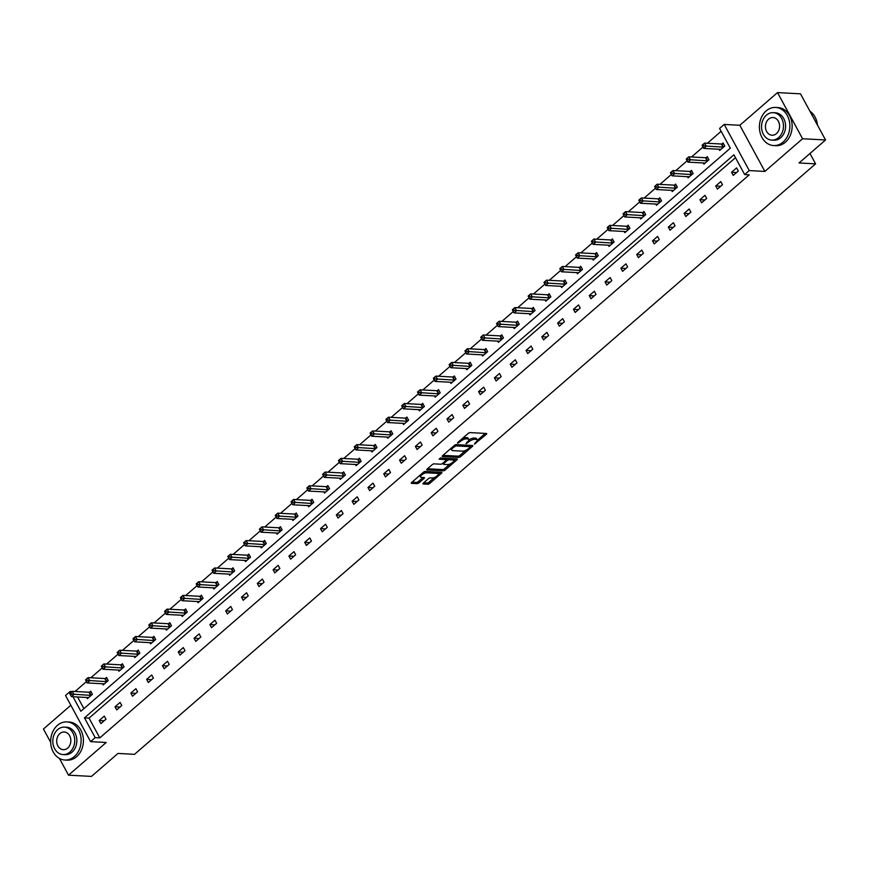 <?xml version="1.0" encoding="UTF-8"?>
<svg xmlns="http://www.w3.org/2000/svg" width="869" height="869" viewBox="0 0 869 869"><rect width="100%" height="100%" fill="white"/><g stroke="black" fill="none" stroke-linecap="round" stroke-linejoin="round"><path stroke-width="1.3" d="M474.387 444.124L486.282 434.391A1.499 0.554 151.5 0 0 486.694 433.62A1.499 0.554 151.5 0 0 486.379 433.479L470.14 432.599A1.499 0.554 151.5 0 0 468.239 433.414L457.67 442.571L457.605 443.212L460.309 441.463A4.79 1.76 151.5 0 1 466.371 438.856L467.728 438.932A4.79 1.76 151.5 0 1 468.76 439.399A4.79 1.76 151.5 0 1 467.435 441.843L466.001 443.668L468.695 441.908A4.79 1.76 151.5 0 1 474.767 439.312L476.114 439.377A4.79 1.76 151.5 0 1 477.146 439.855A4.79 1.76 151.5 0 1 475.821 442.299L474.387 444.124M777.516 92.592L800.49 93.83L825.55 139.985L802.576 138.736L777.516 92.592L739.823 125.277L724.203 124.43L749.263 170.574L744.646 174.571L733.914 154.801L84.456 717.87L95.188 737.64L90.582 741.637L65.523 695.493L70.139 691.496L70.758 692.636M70.834 705.28L43.45 729.015L50.674 742.311M59.407 758.42L68.51 775.17L106.203 742.484L90.582 741.637M825.55 139.985L799.045 162.959L815.589 163.85L134.521 754.325L117.978 753.434L91.484 776.408L68.51 775.17M423.377 483.066A1.499 0.554 151.5 0 0 422.964 483.837A1.499 0.554 151.5 0 0 423.279 483.979L427.841 484.229A1.499 0.554 151.5 0 0 429.731 483.414L441.474 473.236A1.499 0.554 151.5 0 0 441.887 472.475A1.499 0.554 151.5 0 0 441.561 472.323L425.332 471.443A1.499 0.554 151.5 0 0 423.431 472.258L411.7 482.436A1.499 0.554 151.5 0 0 411.276 483.197A1.499 0.554 151.5 0 0 411.602 483.349L417.109 483.642A1.499 0.554 151.5 0 0 418.999 482.838L424.029 478.482A1.499 0.554 151.5 0 0 424.441 477.711A1.499 0.554 151.5 0 0 424.115 477.57L421.389 477.418A4.008 1.477 151.5 0 1 420.531 477.027A4.008 1.477 151.5 0 1 422.432 474.376A4.008 1.477 151.5 0 1 426.712 472.801L437.4 473.388A4.008 1.477 151.5 0 1 438.258 473.779A4.008 1.477 151.5 0 1 436.357 476.429A4.008 1.477 151.5 0 1 432.078 477.993L430.296 477.896A1.499 0.554 151.5 0 0 428.395 478.71L423.377 483.066M739.823 125.277L764.883 171.421L802.576 138.736M764.883 171.421L749.263 170.574M735.478 157.68L89.051 718.12L99.783 737.89L749.241 174.821L744.646 174.571M99.783 737.89L95.188 737.64M458.778 457.409A1.499 0.554 151.5 0 0 460.668 456.594L472.41 446.416A1.499 0.554 151.5 0 0 472.823 445.656A1.499 0.554 151.5 0 0 472.497 445.504L456.268 444.624A1.499 0.554 151.5 0 0 454.368 445.439L442.625 455.617A1.499 0.554 151.5 0 0 442.212 456.377A1.499 0.554 151.5 0 0 442.538 456.529L458.778 457.409L458.093 456.16A1.499 0.554 151.5 0 0 459.994 455.345L465.762 450.338M456.942 459.831L445.2 469.999A1.499 0.554 151.5 0 1 443.309 470.813L427.07 469.944A1.499 0.554 151.5 0 1 426.744 469.792A1.499 0.554 151.5 0 1 427.168 469.032L432.186 464.676A1.499 0.554 151.5 0 1 434.087 463.861L440.67 464.22A1.499 0.554 151.5 0 0 442.56 463.405L445.895 460.516A1.499 0.554 151.5 0 0 446.308 459.744A1.499 0.554 151.5 0 0 445.993 459.603L439.138 459.234L440.529 458.028L457.029 458.919A1.499 0.554 151.5 0 1 457.355 459.06A1.499 0.554 151.5 0 1 456.942 459.831L456.431 458.886M815.589 163.85L809.962 153.487M102.52 683.773L103.172 684.968L108.234 680.579L106.539 677.462L105.41 678.439M134.13 656.356L134.782 657.561L139.855 653.162L138.16 650.045L137.03 651.033M165.751 628.95L166.403 630.144L171.475 625.756L169.781 622.639L168.64 623.616M197.372 601.533L198.023 602.738L203.085 598.339L201.391 595.222L200.261 596.21M228.982 574.127L229.633 575.321L234.706 570.933L233.011 567.815L231.882 568.793M260.602 546.71L261.254 547.915L266.316 543.527L264.621 540.409L263.492 541.387M292.212 519.304L292.864 520.509L297.937 516.11L296.242 512.992L295.112 513.981M323.833 491.887L324.485 493.092L329.557 488.704L327.863 485.586L326.722 486.564M355.454 464.481L356.105 465.686L361.167 461.287L359.473 458.169L358.343 459.158M387.063 437.074L387.715 438.269L392.788 433.881L391.093 430.763L389.964 431.741M418.684 409.657L419.336 410.863L424.398 406.464L422.714 403.346L421.574 404.335M450.294 382.251L450.957 383.446L456.019 379.058L454.324 375.94L453.194 376.918M481.915 354.834L482.567 356.04L487.639 351.641L485.945 348.523L484.804 349.512M513.536 327.428L514.187 328.623L519.249 324.235L517.555 321.117L516.425 322.095M545.145 300.011L545.797 301.217L550.87 296.818L549.175 293.7L548.046 294.689M576.766 272.605L577.418 273.8L582.48 269.412L580.796 266.294L579.656 267.272M608.387 245.188L609.039 246.394L614.101 242.006L612.406 238.888L611.276 239.866M639.997 217.782L640.649 218.988L645.721 214.589L644.027 211.471L642.886 212.46M671.618 190.365L672.269 191.571L677.331 187.183L675.637 184.065L674.507 185.043M703.227 162.959L703.879 164.165L708.952 159.766L707.257 156.648L706.128 157.637M721.151 131.306L707.355 143.266M702.978 147.057L691.55 156.963M687.173 160.765L675.745 170.672M671.368 174.473L659.94 184.38M655.552 188.182L644.125 198.089M639.747 201.88L628.32 211.786M623.942 215.588L612.515 225.495M608.126 229.297L596.699 239.203M592.321 242.994L580.894 252.901M576.516 256.703L565.089 266.609M560.701 270.411L549.273 280.318M544.896 284.12L533.468 294.026M529.091 297.817L517.663 307.724M513.286 311.526L501.847 321.432M497.47 325.234L486.043 335.141M481.665 338.943L470.238 348.849M465.86 352.64L454.433 362.547M450.044 366.349L438.617 376.255M434.239 380.057L422.812 389.964M418.434 393.755L407.007 403.661M402.619 407.463L391.191 417.37M386.814 421.172L375.386 431.078M371.009 434.88L359.581 444.787M355.193 448.578L343.766 458.484M339.388 462.286L327.961 472.193M323.583 475.995L312.156 485.901M307.778 489.703L296.351 499.61M291.962 503.401L280.535 513.307M276.157 517.109L264.73 527.016M260.352 530.818L248.925 540.724M244.537 544.515L233.109 554.422M228.732 558.224L217.304 568.13M212.927 571.932L201.499 581.839M197.111 585.641L185.684 595.547M181.306 599.338L169.879 609.245M165.501 613.047L154.074 622.954M149.685 626.755L138.258 636.662M133.88 640.464L122.453 650.37M118.075 654.161L106.648 664.068M102.27 667.87L90.843 677.777M86.455 681.578L75.027 691.485M77.569 696.981L83.902 708.637M719.043 149.251L719.695 150.456L724.757 146.057L723.062 142.94L721.933 143.928M687.422 176.668L688.074 177.863L693.147 173.474L691.452 170.357L690.312 171.334M655.802 204.074L656.464 205.28L661.526 200.88L659.832 197.763L658.702 198.751M624.192 231.491L624.844 232.686L629.906 228.297L628.211 225.18L627.081 226.157M592.571 258.897L593.223 260.103L598.296 255.703L596.601 252.586L595.471 253.574M560.961 286.314L561.613 287.509L566.675 283.12L564.98 280.003L563.851 280.98M529.34 313.72L529.992 314.926L535.065 310.526L533.37 307.409L532.23 308.397M497.72 341.126L498.371 342.332L503.444 337.943L501.75 334.826L500.62 335.803M466.11 368.543L466.762 369.749L471.824 365.349L470.129 362.232L468.999 363.22M434.489 395.949L435.141 397.155L440.214 392.766L438.519 389.649L437.379 390.626M402.879 423.366L403.531 424.561L408.593 420.172L406.898 417.055L405.769 418.032M371.259 450.772L371.91 451.978L376.972 447.578L375.289 444.461L374.148 445.449M339.638 478.189L340.29 479.384L345.362 474.995L343.668 471.878L342.538 472.855M308.028 505.595L308.68 506.801L313.742 502.401L312.047 499.284L310.917 500.272M276.407 533.012L277.059 534.207L282.132 529.818L280.437 526.701L279.297 527.679M244.786 560.418L245.449 561.624L250.511 557.225L248.816 554.107L247.687 555.095M213.177 587.835L213.828 589.03L218.89 584.641L217.207 581.524L216.066 582.502M181.556 615.241L182.208 616.447L187.28 612.048L185.586 608.93L184.456 609.919M149.946 642.647L150.598 643.853L155.66 639.465L153.965 636.347L152.835 637.325M118.325 670.064L118.977 671.27L124.05 666.871L122.355 663.753L121.215 664.742M86.704 697.47L87.367 698.676L92.429 694.288L90.734 691.17L89.605 692.148M72.974 696.732L80.871 711.266L730.329 148.197L719.586 128.427L724.203 124.43M71.964 691.594L70.139 691.496M89.051 718.12L84.456 717.87M99.218 720.499L104.28 716.11L105.975 719.228L100.902 723.616L99.218 720.499L104.193 720.77M115.023 706.801L120.085 702.402L121.779 705.519L116.718 709.919L115.023 706.801L119.998 707.062M130.828 693.093L135.901 688.693L137.584 691.822L132.522 696.21L130.828 693.093L135.803 693.364M146.633 679.384L151.706 674.996L153.4 678.113L148.327 682.502L146.633 679.384L151.619 679.656M162.449 665.676L167.511 661.287L169.205 664.405L164.143 668.793L162.449 665.676L167.424 665.947M178.254 651.978L183.316 647.579L185.01 650.696L179.948 655.096L178.254 651.978L183.229 652.239M194.059 638.27L199.131 633.881L200.826 636.999L195.753 641.387L194.059 638.27L199.044 638.541M209.874 624.561L214.936 620.173L216.631 623.29L211.569 627.679L209.874 624.561L214.849 624.833M225.679 610.864L230.741 606.464L232.436 609.582L227.374 613.981L225.679 610.864L230.654 611.124M241.484 597.155L246.557 592.756L248.252 595.873L243.179 600.273L241.484 597.155L246.47 597.427M257.3 583.447L262.362 579.058L264.057 582.176L258.984 586.564L257.3 583.447L262.275 583.718M273.105 569.738L278.167 565.35L279.861 568.467L274.8 572.856L273.105 569.738L278.08 570.01M288.91 556.041L293.983 551.641L295.666 554.759L290.604 559.158L288.91 556.041L293.896 556.301M304.715 542.332L309.788 537.933L311.482 541.061L306.409 545.45L304.715 542.332L309.701 542.604M320.531 528.624L325.593 524.235L327.287 527.353L322.225 531.741L320.531 528.624L325.506 528.895M336.336 514.915L341.408 510.527L343.092 513.644L338.03 518.033L336.336 514.915L341.311 515.187M352.141 501.217L357.213 496.818L358.908 499.936L353.835 504.335L352.141 501.217L357.126 501.478M367.956 487.509L373.018 483.121L374.713 486.238L369.651 490.627L367.956 487.509L372.931 487.781M383.761 473.801L388.823 469.412L390.518 472.53L385.456 476.918L383.761 473.801L388.736 474.072M399.566 460.103L404.639 455.704L406.334 458.821L401.261 463.22L399.566 460.103L404.552 460.364M415.382 446.394L420.444 441.995L422.138 445.113L417.066 449.512L415.382 446.394L420.357 446.666M431.187 432.686L436.249 428.298L437.943 431.415L432.881 435.803L431.187 432.686L436.162 432.958M446.992 418.977L452.065 414.589L453.759 417.707L448.686 422.095L446.992 418.977L451.978 419.249M462.808 405.28L467.87 400.881L469.564 403.998L464.491 408.397L462.808 405.28L467.783 405.541M478.613 391.571L483.675 387.172L485.369 390.3L480.307 394.689L478.613 391.571L483.588 391.843M494.418 377.863L499.49 373.474L501.174 376.592L496.112 380.98L494.418 377.863L499.403 378.134M510.222 364.154L515.295 359.766L516.99 362.884L511.917 367.272L510.222 364.154L515.208 364.426M526.038 350.457L531.1 346.058L532.795 349.175L527.733 353.574L526.038 350.457L531.013 350.718M541.843 336.748L546.905 332.36L548.6 335.477L543.538 339.866L541.843 336.748L546.818 337.02M557.648 323.04L562.721 318.651L564.415 321.769L559.343 326.157L557.648 323.04L562.634 323.311M573.464 309.342L578.526 304.943L580.22 308.06L575.159 312.46L573.464 309.342L578.439 309.603M589.269 295.634L594.331 291.234L596.025 294.352L590.963 298.751L589.269 295.634L594.244 295.905M605.074 281.925L610.147 277.537L611.841 280.654L606.768 285.043L605.074 281.925L610.06 282.197M620.89 268.217L625.952 263.828L627.646 266.946L622.573 271.334L620.89 268.217L625.865 268.488M636.695 254.519L641.756 250.12L643.451 253.237L638.389 257.637L636.695 254.519L641.67 254.78M652.5 240.811L657.572 236.411L659.256 239.54L654.194 243.928L652.5 240.811L657.485 241.082M668.304 227.102L673.377 222.714L675.072 225.831L669.999 230.22L668.304 227.102L673.29 227.374M684.12 213.394L689.182 209.005L690.877 212.123L685.815 216.511L684.12 213.394L689.095 213.665M699.925 199.696L704.998 195.297L706.682 198.414L701.62 202.814L699.925 199.696L704.9 199.957M715.73 185.988L720.803 181.599L722.497 184.717L717.425 189.105L715.73 185.988L720.716 186.259M731.546 172.279L736.608 167.891L738.302 171.008L733.24 175.397L731.546 172.279L736.521 172.551M477.146 439.855L476.473 438.606A4.79 1.76 151.5 0 0 475.441 438.139L476.114 439.377M468.793 440.051A4.79 1.76 151.5 0 1 474.083 438.063L475.441 438.139M468.76 439.399L468.076 438.15A4.79 1.76 151.5 0 0 467.055 437.683L467.728 438.932M462.471 438.421A4.79 1.76 151.5 0 1 465.697 437.607L467.055 437.683M477.2 440.42L485.282 433.414M442.951 455.345L458.093 456.16M470.194 446.503L471.411 445.449M470.053 447.296L470.118 446.655L455.867 445.895L453.097 447.709A4.79 1.76 151.5 0 0 451.771 450.153A4.79 1.76 151.5 0 0 452.792 450.62L462.536 451.152A4.79 1.76 151.5 0 0 468.608 448.545L470.053 447.296M469.629 445.764L470.118 446.655M455.834 444.678L469.434 445.417M451.033 448.339A4.79 1.76 151.5 0 0 451.087 448.904L451.771 450.153M455.943 458.854L453.748 460.766M450.033 463.981L444.526 468.76L445.2 469.999M427.483 468.749L442.625 469.575A1.499 0.554 151.5 0 0 444.526 468.76M445.58 458.854A1.499 0.554 151.5 0 0 445.634 458.506A1.499 0.554 151.5 0 0 445.308 458.354L440.159 458.072M447.502 464.589A4.008 1.477 151.5 0 0 451.782 463.014A4.008 1.477 151.5 0 0 453.683 460.364A4.008 1.477 151.5 0 0 452.825 459.973L449.056 459.766A1.499 0.554 151.5 0 0 447.155 460.581L443.831 463.47A1.499 0.554 151.5 0 0 443.407 464.231A1.499 0.554 151.5 0 0 443.733 464.383L447.502 464.589M453.683 460.364L453.01 459.114A4.008 1.477 151.5 0 0 452.141 458.723L452.825 459.973M446.21 459.571L446.481 459.332A1.499 0.554 151.5 0 1 448.382 458.517L452.141 458.723M438.258 473.779L437.585 472.53A4.008 1.477 151.5 0 0 436.727 472.139L437.4 473.388M423.627 472.106A4.008 1.477 151.5 0 1 426.038 471.563L436.727 472.139M419.781 475.43A4.008 1.477 151.5 0 0 419.846 475.777L420.531 477.027M412.015 482.165L416.425 482.404A1.499 0.554 151.5 0 0 418.326 481.589L423.029 477.505M423.692 482.795L427.157 482.979A1.499 0.554 151.5 0 0 429.058 482.165L434.522 477.429M438.324 474.126L440.474 472.269M702.141 145.525L702.815 146.763L703.825 145.894L703.151 144.645L702.065 145.308L704.596 143.113L706.291 146.231L703.76 148.425L720.477 149.327A1.532 0.565 -28.5 0 1 720.749 149.414L720.825 149.468M723.41 143.591L721.737 143.972A1.532 0.565 -28.5 0 1 721.324 144.015L704.596 143.113L703.151 144.645M723.627 147.046L723.432 147.089A1.532 0.565 -28.5 0 1 723.019 147.133L703.825 145.894M703.76 148.425L702.815 146.763M817.49 125.136A19.085 15.218 -86.9 0 0 809.93 111.21M783.088 142.092A19.085 15.218 -86.9 0 0 789.345 121.128A19.085 15.218 -86.9 0 0 775.659 107.441A19.085 15.218 -86.9 0 0 766.165 110.906A19.085 15.218 -86.9 0 0 759.908 131.86A19.085 15.218 -86.9 0 0 773.595 145.547A19.085 15.218 -86.9 0 0 783.088 142.092M773.595 145.547L775.887 145.677A19.085 15.218 -86.9 0 0 785.391 142.212A19.085 15.218 -86.9 0 0 791.637 121.258A19.085 15.218 -86.9 0 0 777.951 107.571L775.659 107.441M773.258 112.666L775.365 112.785A13.741 10.96 93.1 0 1 785.228 122.638A13.741 10.96 93.1 0 1 780.72 137.726A13.741 10.96 93.1 0 1 773.888 140.213L771.77 140.105A13.741 10.96 -86.9 0 0 778.602 137.606A13.741 10.96 -86.9 0 0 783.11 122.518A13.741 10.96 -86.9 0 0 773.258 112.666A13.741 10.96 -86.9 0 0 766.415 115.153A13.741 10.96 -86.9 0 0 761.917 130.252A13.741 10.96 -86.9 0 0 771.77 140.105M768.587 119.151A8.853 7.061 -86.9 0 0 765.676 128.873A8.853 7.061 -86.9 0 0 772.03 135.227A8.853 7.061 -86.9 0 0 776.441 133.62A8.853 7.061 -86.9 0 0 779.341 123.898A8.853 7.061 -86.9 0 0 772.986 117.543A8.853 7.061 -86.9 0 0 768.587 119.151M74.354 756.551A19.085 15.218 -86.9 0 0 80.611 735.598A19.085 15.218 -86.9 0 0 66.913 721.911A19.085 15.218 -86.9 0 0 57.419 725.376A19.085 15.218 -86.9 0 0 51.173 746.33A19.085 15.218 -86.9 0 0 64.86 760.017A19.085 15.218 -86.9 0 0 74.354 756.551M64.86 760.017L67.152 760.136A19.085 15.218 -86.9 0 0 76.646 756.682A19.085 15.218 -86.9 0 0 82.903 735.717A19.085 15.218 -86.9 0 0 69.216 722.03L66.913 721.911M64.512 727.125L66.631 727.244A13.741 10.96 93.1 0 1 76.483 737.097A13.741 10.96 93.1 0 1 71.986 752.185A13.741 10.96 93.1 0 1 65.142 754.683L63.035 754.564A13.741 10.96 -86.9 0 0 69.868 752.076A13.741 10.96 -86.9 0 0 74.376 736.988A13.741 10.96 -86.9 0 0 64.512 727.125A13.741 10.96 -86.9 0 0 57.68 729.623A13.741 10.96 -86.9 0 0 53.172 744.711A13.741 10.96 -86.9 0 0 63.035 754.564M59.842 733.61A8.853 7.061 -86.9 0 0 56.941 743.343A8.853 7.061 -86.9 0 0 63.296 749.686A8.853 7.061 -86.9 0 0 67.706 748.079A8.853 7.061 -86.9 0 0 70.606 738.357A8.853 7.061 -86.9 0 0 64.252 732.002A8.853 7.061 -86.9 0 0 59.842 733.61M686.325 159.223L687.01 160.472L688.02 159.592L687.346 158.343L686.249 159.016L688.791 156.822L690.486 159.939L687.944 162.134L704.672 163.035A1.532 0.565 -28.5 0 1 704.944 163.122L705.02 163.176M707.605 157.289L705.932 157.68A1.532 0.565 -28.5 0 1 705.509 157.723L688.791 156.822L687.346 158.343M707.811 160.754L707.627 160.798A1.532 0.565 -28.5 0 1 707.203 160.841L688.02 159.592M687.944 162.134L687.01 160.472M670.52 172.931L671.194 174.18L672.215 173.3L671.531 172.051L670.444 172.725L672.975 170.52L674.67 173.637L672.139 175.842L688.867 176.744A1.532 0.565 -28.5 0 1 689.139 176.82L689.204 176.885M691.8 170.997L690.116 171.378A1.532 0.565 -28.5 0 1 689.704 171.432L672.975 170.52L671.531 172.051M692.006 174.452L691.811 174.506A1.532 0.565 -28.5 0 1 691.398 174.55L672.215 173.3M672.139 175.842L671.194 174.18M654.715 186.639L655.389 187.889L656.399 187.009L655.726 185.76L654.639 186.422L657.17 184.228L658.865 187.346L656.334 189.54L673.051 190.452A1.532 0.565 -28.5 0 1 673.323 190.528L673.399 190.593M675.995 184.706L674.311 185.086A1.532 0.565 -28.5 0 1 673.899 185.13L657.17 184.228L655.726 185.76M676.201 188.16L676.006 188.204A1.532 0.565 -28.5 0 1 675.593 188.247L656.399 187.009M656.334 189.54L655.389 187.889M638.9 200.348L639.584 201.586L640.594 200.706L639.921 199.468L638.834 200.131L641.365 197.936L643.06 201.054L640.518 203.248L657.246 204.15A1.532 0.565 -28.5 0 1 657.518 204.237L657.594 204.291M660.179 198.414L658.506 198.795A1.532 0.565 -28.5 0 1 658.083 198.838L641.365 197.936L639.921 199.468M660.397 201.869L660.201 201.912A1.532 0.565 -28.5 0 1 659.777 201.956L640.594 200.706M640.518 203.248L639.584 201.586M623.095 214.046L623.768 215.295L624.789 214.415L624.105 213.166L623.019 213.839L625.55 211.645L627.244 214.762L624.713 216.957L641.441 217.858A1.532 0.565 -28.5 0 1 641.713 217.945L641.789 218M644.374 212.112L642.702 212.503A1.532 0.565 -28.5 0 1 642.278 212.547L625.55 211.645L624.105 213.166M644.581 215.577L644.385 215.621A1.532 0.565 -28.5 0 1 643.972 215.664L624.789 214.415M624.713 216.957L623.768 215.295M607.29 227.754L607.963 229.003L608.973 228.123L608.3 226.874L607.214 227.537L609.745 225.343L611.439 228.46L608.908 230.665L625.637 231.567A1.532 0.565 -28.5 0 1 625.897 231.643L625.973 231.708M628.569 225.821L626.886 226.201A1.532 0.565 -28.5 0 1 626.473 226.255L609.745 225.343L608.3 226.874M628.776 229.275L628.58 229.318A1.532 0.565 -28.5 0 1 628.168 229.373L608.973 228.123M608.908 230.665L607.963 229.003M591.474 241.463L592.158 242.712L593.169 241.832L592.495 240.583L591.409 241.245L593.94 239.051L595.634 242.169L593.103 244.363L609.821 245.275A1.532 0.565 -28.5 0 1 610.092 245.351L610.168 245.416M612.754 239.529L611.081 239.909A1.532 0.565 -28.5 0 1 610.668 239.953L593.94 239.051L592.495 240.583M612.971 242.983L612.775 243.027A1.532 0.565 -28.5 0 1 612.352 243.07L593.169 241.832M593.103 244.363L592.158 242.712M575.669 255.16L576.343 256.409L577.364 255.529L576.679 254.291L575.593 254.954L578.135 252.76L579.819 255.877L577.288 258.071L594.016 258.973A1.532 0.565 -28.5 0 1 594.287 259.06L594.363 259.114M596.949 253.227L595.276 253.618A1.532 0.565 -28.5 0 1 594.852 253.661L578.135 252.76L576.679 254.291M597.155 256.692L596.96 256.735A1.532 0.565 -28.5 0 1 596.547 256.779L577.364 255.529M577.288 258.071L576.343 256.409M559.864 268.869L560.538 270.118L561.548 269.238L560.874 267.989L559.788 268.662L562.319 266.457L564.014 269.586L561.483 271.78L578.211 272.681A1.532 0.565 -28.5 0 1 578.472 272.768L578.548 272.823M581.144 266.935L579.46 267.326A1.532 0.565 -28.5 0 1 579.047 267.37L562.319 266.457L560.874 267.989M581.35 270.4L581.155 270.444A1.532 0.565 -28.5 0 1 580.742 270.487L561.548 269.238M561.483 271.78L560.538 270.118M544.048 282.577L544.733 283.826L545.743 282.946L545.069 281.697L543.983 282.36L546.514 280.166L548.209 283.283L545.678 285.477L562.395 286.39A1.532 0.565 -28.5 0 1 562.667 286.466L562.743 286.531M565.328 280.644L563.655 281.024A1.532 0.565 -28.5 0 1 563.242 281.067L546.514 280.166L545.069 281.697M565.545 284.098L565.35 284.141A1.532 0.565 -28.5 0 1 564.937 284.185L545.743 282.946M545.678 285.477L544.733 283.826M528.243 296.286L528.928 297.524L529.938 296.655L529.254 295.406L528.167 296.068L530.709 293.874L532.404 296.992L529.862 299.186L546.59 300.087A1.532 0.565 -28.5 0 1 546.862 300.174L546.938 300.229M549.523 294.352L547.85 294.732A1.532 0.565 -28.5 0 1 547.427 294.776L530.709 293.874L529.254 295.406M549.729 297.806L549.545 297.85A1.532 0.565 -28.5 0 1 549.121 297.893L529.938 296.655M529.862 299.186L528.928 297.524M512.438 309.983L513.112 311.232L514.133 310.352L513.449 309.103L512.362 309.777L514.893 307.583L516.588 310.7L514.057 312.894L530.785 313.796A1.532 0.565 -28.5 0 1 531.057 313.883L531.122 313.937M533.718 308.05L532.034 308.441A1.532 0.565 -28.5 0 1 531.622 308.484L514.893 307.583L513.449 309.103M533.924 311.515L533.729 311.558A1.532 0.565 -28.5 0 1 533.316 311.602L514.133 310.352M514.057 312.894L513.112 311.232M496.633 323.692L497.307 324.941L498.317 324.061L497.644 322.812L496.557 323.485L499.088 321.28L500.783 324.398L498.252 326.603L514.969 327.504A1.532 0.565 -28.5 0 1 515.241 327.58L515.317 327.646M517.902 321.758L516.229 322.138A1.532 0.565 -28.5 0 1 515.817 322.193L499.088 321.28L497.644 322.812M518.12 325.212L517.924 325.267A1.532 0.565 -28.5 0 1 517.511 325.31L498.317 324.061M498.252 326.603L497.307 324.941M480.818 337.4L481.502 338.649L482.512 337.769L481.839 336.52L480.753 337.183L483.283 334.989L484.978 338.106L482.436 340.3L499.164 341.213A1.532 0.565 -28.5 0 1 499.436 341.289L499.512 341.354M502.097 335.467L500.425 335.847A1.532 0.565 -28.5 0 1 500.001 335.89L483.283 334.989L481.839 336.52M502.315 338.921L502.119 338.964A1.532 0.565 -28.5 0 1 501.695 339.008L482.512 337.769M482.436 340.3L481.502 338.649M465.013 351.109L465.686 352.347L466.707 351.467L466.023 350.229L464.937 350.891L467.468 348.697L469.162 351.815L466.631 354.009L483.36 354.91A1.532 0.565 -28.5 0 1 483.631 354.997L483.707 355.052M486.292 349.175L484.609 349.555A1.532 0.565 -28.5 0 1 484.196 349.599L467.468 348.697L466.023 350.229M486.499 352.629L486.303 352.673A1.532 0.565 -28.5 0 1 485.89 352.716L466.707 351.467M466.631 354.009L465.686 352.347M449.208 364.806L449.881 366.055L450.892 365.176L450.218 363.926L449.132 364.6L451.663 362.406L453.357 365.523L450.826 367.717L467.544 368.619A1.532 0.565 -28.5 0 1 467.815 368.706L467.891 368.76M470.487 362.873L468.804 363.264A1.532 0.565 -28.5 0 1 468.391 363.307L451.663 362.406L450.218 363.926M470.694 366.338L470.498 366.381A1.532 0.565 -28.5 0 1 470.086 366.425L450.892 365.176M450.826 367.717L449.881 366.055M433.392 378.515L434.076 379.764L435.087 378.884L434.413 377.635L433.327 378.297L435.858 376.103L437.552 379.221L435.011 381.426L451.739 382.327A1.532 0.565 -28.5 0 1 452.01 382.403L452.086 382.469M454.672 376.581L452.999 376.961A1.532 0.565 -28.5 0 1 452.586 377.016L435.858 376.103L434.413 377.635M454.889 380.035L454.693 380.079A1.532 0.565 -28.5 0 1 454.27 380.133L435.087 378.884M435.011 381.426L434.076 379.764M417.587 392.223L418.261 393.472L419.282 392.592L418.597 391.343L417.511 392.006L420.053 389.812L421.737 392.929L419.206 395.123L435.934 396.036A1.532 0.565 -28.5 0 1 436.205 396.112L436.281 396.177M438.867 390.29L437.194 390.67A1.532 0.565 -28.5 0 1 436.77 390.713L420.053 389.812L418.597 391.343M439.073 393.744L438.878 393.787A1.532 0.565 -28.5 0 1 438.465 393.831L419.282 392.592M419.206 395.123L418.261 393.472M401.782 405.921L402.456 407.17L403.466 406.29L402.792 405.052L401.706 405.714L404.237 403.52L405.932 406.638L403.401 408.832L420.129 409.733A1.532 0.565 -28.5 0 1 420.39 409.82L420.466 409.875M423.062 403.987L421.378 404.378A1.532 0.565 -28.5 0 1 420.965 404.422L404.237 403.52L402.792 405.052M423.268 407.452L423.073 407.496A1.532 0.565 -28.5 0 1 422.66 407.539L403.466 406.29M403.401 408.832L402.456 407.17M385.966 419.629L386.651 420.878L387.661 419.999L386.987 418.749L385.901 419.423L388.432 417.218L390.127 420.346L387.596 422.54L404.313 423.442A1.532 0.565 -28.5 0 1 404.585 423.529L404.661 423.583M407.246 417.696L405.573 418.087A1.532 0.565 -28.5 0 1 405.16 418.13L388.432 417.218L386.987 418.749M407.463 421.161L407.268 421.204A1.532 0.565 -28.5 0 1 406.844 421.248L387.661 419.999M387.596 422.54L386.651 420.878M370.161 433.338L370.835 434.587L371.856 433.707L371.172 432.458L370.085 433.12L372.627 430.926L374.311 434.044L371.78 436.238L388.508 437.15A1.532 0.565 -28.5 0 1 388.78 437.226L388.856 437.292M391.441 431.404L389.768 431.784A1.532 0.565 -28.5 0 1 389.345 431.828L372.627 430.926L371.172 432.458M391.647 434.858L391.452 434.902A1.532 0.565 -28.5 0 1 391.039 434.945L371.856 433.707M371.78 436.238L370.835 434.587M354.356 447.046L355.03 448.285L356.04 447.416L355.367 446.166L354.28 446.829L356.811 444.635L358.506 447.752L355.975 449.946L372.703 450.848A1.532 0.565 -28.5 0 1 372.964 450.935L373.04 450.989M375.636 445.113L373.952 445.493A1.532 0.565 -28.5 0 1 373.54 445.536L356.811 444.635L355.367 446.166M375.842 448.567L375.647 448.61A1.532 0.565 -28.5 0 1 375.234 448.654L356.04 447.416M355.975 449.946L355.03 448.285M338.552 460.744L339.225 461.993L340.235 461.113L339.562 459.864L338.476 460.537L341.006 458.343L342.701 461.461L340.17 463.655L356.887 464.557A1.532 0.565 -28.5 0 1 357.159 464.643L357.235 464.698M359.82 458.81L358.147 459.201A1.532 0.565 -28.5 0 1 357.735 459.245L341.006 458.343L339.562 459.864M360.038 462.275L359.842 462.319A1.532 0.565 -28.5 0 1 359.429 462.362L340.235 461.113M340.17 463.655L339.225 461.993M322.736 474.452L323.42 475.701L324.43 474.822L323.757 473.572L322.66 474.246L325.202 472.041L326.896 475.158L324.354 477.363L341.082 478.265A1.532 0.565 -28.5 0 1 341.354 478.341L341.43 478.406M344.015 472.519L342.343 472.899A1.532 0.565 -28.5 0 1 341.919 472.953L325.202 472.041L323.757 473.572M344.222 475.973L344.037 476.027A1.532 0.565 -28.5 0 1 343.613 476.071L324.43 474.822M324.354 477.363L323.42 475.701M306.931 488.161L307.604 489.41L308.625 488.53L307.941 487.281L306.855 487.943L309.386 485.749L311.08 488.867L308.549 491.061L325.278 491.973A1.532 0.565 -28.5 0 1 325.549 492.05L325.614 492.115M328.21 486.227L326.527 486.607A1.532 0.565 -28.5 0 1 326.114 486.651L309.386 485.749L307.941 487.281M328.417 489.681L328.221 489.725A1.532 0.565 -28.5 0 1 327.809 489.768L308.625 488.53M308.549 491.061L307.604 489.41M291.126 501.869L291.799 503.108L292.81 502.228L292.136 500.989L291.05 501.652L293.581 499.458L295.275 502.575L292.744 504.77L309.462 505.671A1.532 0.565 -28.5 0 1 309.733 505.758L309.809 505.812M312.406 499.936L310.722 500.316A1.532 0.565 -28.5 0 1 310.309 500.359L293.581 499.458L292.136 500.989M312.612 503.39L312.416 503.433A1.532 0.565 -28.5 0 1 312.004 503.477L292.81 502.228M292.744 504.77L291.799 503.108M275.31 515.567L275.994 516.816L277.005 515.936L276.331 514.687L275.245 515.36L277.776 513.166L279.47 516.284L276.929 518.478L293.657 519.38A1.532 0.565 -28.5 0 1 293.928 519.466L294.004 519.521M296.59 513.633L294.917 514.024A1.532 0.565 -28.5 0 1 294.493 514.068L277.776 513.166L276.331 514.687M296.807 517.098L296.611 517.142A1.532 0.565 -28.5 0 1 296.188 517.185L277.005 515.936M276.929 518.478L275.994 516.816M259.505 529.275L260.179 530.524L261.2 529.645L260.515 528.395L259.429 529.058L261.96 526.864L263.655 529.981L261.124 532.186L277.852 533.088A1.532 0.565 -28.5 0 1 278.123 533.164L278.199 533.229M280.785 527.342L279.112 527.722A1.532 0.565 -28.5 0 1 278.688 527.776L261.96 526.864L260.515 528.395M280.991 530.796L280.796 530.84A1.532 0.565 -28.5 0 1 280.383 530.894L261.2 529.645M261.124 532.186L260.179 530.524M243.7 542.984L244.374 544.233L245.384 543.353L244.71 542.104L243.624 542.767L246.155 540.572L247.85 543.69L245.319 545.884L262.047 546.797A1.532 0.565 -28.5 0 1 262.308 546.873L262.384 546.938M264.98 541.05L263.296 541.43A1.532 0.565 -28.5 0 1 262.883 541.474L246.155 540.572L244.71 542.104M265.186 544.505L264.991 544.548A1.532 0.565 -28.5 0 1 264.578 544.591L245.384 543.353M245.319 545.884L244.374 544.233M227.884 556.681L228.569 557.931L229.579 557.051L228.905 555.812L227.819 556.475L230.35 554.281L232.045 557.398L229.514 559.593L246.231 560.494A1.532 0.565 -28.5 0 1 246.503 560.581L246.579 560.635M249.164 554.748L247.491 555.139A1.532 0.565 -28.5 0 1 247.078 555.182L230.35 554.281L228.905 555.812M249.381 558.213L249.186 558.256A1.532 0.565 -28.5 0 1 248.762 558.3L229.579 557.051M229.514 559.593L228.569 557.931M212.079 570.39L212.753 571.639L213.774 570.759L213.09 569.51L212.003 570.183L214.545 567.978L216.229 571.107L213.698 573.301L230.426 574.203A1.532 0.565 -28.5 0 1 230.698 574.29L230.774 574.344M233.359 568.456L231.686 568.847A1.532 0.565 -28.5 0 1 231.263 568.891L214.545 567.978L213.09 569.51M233.565 571.921L233.37 571.965A1.532 0.565 -28.5 0 1 232.957 572.008L213.774 570.759M213.698 573.301L212.753 571.639M196.275 584.098L196.948 585.348L197.958 584.468L197.285 583.218L196.198 583.881L198.729 581.687L200.424 584.804L197.893 586.999L214.621 587.911A1.532 0.565 -28.5 0 1 214.882 587.987L214.958 588.052M217.554 582.165L215.87 582.545A1.532 0.565 -28.5 0 1 215.458 582.588L198.729 581.687L197.285 583.218M217.761 585.619L217.565 585.663A1.532 0.565 -28.5 0 1 217.152 585.706L197.958 584.468M197.893 586.999L196.948 585.348M180.459 597.807L181.143 599.045L182.153 598.176L181.48 596.927L180.394 597.59L182.924 595.395L184.619 598.513L182.088 600.707L198.805 601.609A1.532 0.565 -28.5 0 1 199.077 601.696L199.153 601.75M201.738 595.873L200.066 596.253A1.532 0.565 -28.5 0 1 199.653 596.297L182.924 595.395L181.48 596.927M201.956 599.328L201.76 599.371A1.532 0.565 -28.5 0 1 201.347 599.414L182.153 598.176M182.088 600.707L181.143 599.045M164.654 611.504L165.338 612.754L166.348 611.874L165.664 610.625L164.578 611.298L167.12 609.104L168.814 612.221L166.272 614.416L183.001 615.317A1.532 0.565 -28.5 0 1 183.272 615.404L183.348 615.458M185.933 609.571L184.261 609.962A1.532 0.565 -28.5 0 1 183.837 610.005L167.12 609.104L165.664 610.625M186.14 613.036L185.955 613.079A1.532 0.565 -28.5 0 1 185.531 613.123L166.348 611.874M166.272 614.416L165.338 612.754M148.849 625.213L149.522 626.462L150.543 625.582L149.859 624.333L148.773 625.007L151.304 622.801L152.998 625.919L150.467 628.124L167.196 629.026A1.532 0.565 -28.5 0 1 167.467 629.102L167.532 629.167M170.128 623.279L168.445 623.66A1.532 0.565 -28.5 0 1 168.032 623.714L151.304 622.801L149.859 624.333M170.335 626.734L170.139 626.788A1.532 0.565 -28.5 0 1 169.727 626.831L150.543 625.582M150.467 628.124L149.522 626.462M133.044 638.921L133.717 640.171L134.728 639.291L134.054 638.042L132.968 638.704L135.499 636.51L137.193 639.627L134.662 641.822L151.38 642.734A1.532 0.565 -28.5 0 1 151.651 642.81L151.727 642.875M154.313 636.988L152.64 637.368A1.532 0.565 -28.5 0 1 152.227 637.411L135.499 636.51L134.054 638.042M154.53 640.442L154.334 640.486A1.532 0.565 -28.5 0 1 153.922 640.529L134.728 639.291M134.662 641.822L133.717 640.171M117.228 652.63L117.912 653.868L118.923 652.988L118.249 651.75L117.163 652.413L119.694 650.218L121.388 653.336L118.847 655.53L135.575 656.432A1.532 0.565 -28.5 0 1 135.846 656.519L135.922 656.573M138.508 650.696L136.835 651.077A1.532 0.565 -28.5 0 1 136.411 651.12L119.694 650.218L118.249 651.75M138.725 654.151L138.529 654.194A1.532 0.565 -28.5 0 1 138.106 654.238L118.923 652.988M118.847 655.53L117.912 653.868M101.423 666.327L102.097 667.577L103.118 666.697L102.433 665.448L101.347 666.121L103.878 663.927L105.573 667.044L103.042 669.239L119.77 670.14A1.532 0.565 -28.5 0 1 120.041 670.227L120.118 670.281M122.703 664.394L121.019 664.785A1.532 0.565 -28.5 0 1 120.606 664.828L103.878 663.927L102.433 665.448M122.909 667.859L122.714 667.903A1.532 0.565 -28.5 0 1 122.301 667.946L103.118 666.697M103.042 669.239L102.097 667.577M85.618 680.036L86.292 681.285L87.302 680.405L86.628 679.156L85.542 679.819L88.073 677.624L89.768 680.742L87.237 682.947L103.954 683.849A1.532 0.565 -28.5 0 1 104.226 683.925L104.302 683.99M106.898 678.102L105.214 678.483A1.532 0.565 -28.5 0 1 104.801 678.537L88.073 677.624L86.628 679.156M107.104 681.557L106.909 681.6A1.532 0.565 -28.5 0 1 106.496 681.654L87.302 680.405M87.237 682.947L86.292 681.285M69.802 693.744L70.487 694.994L71.497 694.114L70.823 692.865L69.737 693.527L72.268 691.333L73.963 694.45L71.421 696.645L88.149 697.557A1.532 0.565 -28.5 0 1 88.421 697.633L88.497 697.698M91.082 691.811L89.409 692.191A1.532 0.565 -28.5 0 1 88.996 692.235L72.268 691.333L70.823 692.865M91.299 695.265L91.104 695.309A1.532 0.565 -28.5 0 1 90.68 695.352L71.497 694.114M71.421 696.645L70.487 694.994M475.289 442.755L475.712 443.548M458.506 441.854L458.941 442.647M466.892 442.31L467.326 443.092M474.083 438.063L474.767 439.312M468.228 441.039L468.695 441.908M465.697 437.607L466.371 438.856M459.875 440.67L460.309 441.463M485.771 433.446L486.282 434.391M471.9 445.471L472.41 446.416M459.994 455.345L460.668 456.594M455.302 444.863L455.867 445.895M454.107 445.667L454.53 446.46M452.662 446.916L453.097 447.709M442.625 469.575L443.309 470.813M445.308 458.354L445.993 459.603M448.382 458.517L449.056 459.766M446.481 459.332L447.155 460.581M443.396 462.677L443.831 463.47M426.038 471.563L426.712 472.801M423.507 477.537L424.029 478.482M418.326 481.589L418.999 482.838M416.425 482.404L417.109 483.642M440.963 472.291L441.474 473.236M429.058 482.165L429.731 483.414M427.157 482.979L427.841 484.229M721.737 143.972L723.432 147.089M721.324 144.015L723.019 147.133M705.932 157.68L707.627 160.798M705.509 157.723L707.203 160.841M690.116 171.378L691.811 174.506M689.704 171.432L691.398 174.55M674.311 185.086L676.006 188.204M673.899 185.13L675.593 188.247M658.506 198.795L660.201 201.912M658.083 198.838L659.777 201.956M642.702 212.503L644.385 215.621M642.278 212.547L643.972 215.664M626.886 226.201L628.58 229.318M626.473 226.255L628.168 229.373M611.081 239.909L612.775 243.027M610.668 239.953L612.352 243.07M595.276 253.618L596.96 256.735M594.852 253.661L596.547 256.779M579.46 267.326L581.155 270.444M579.047 267.37L580.742 270.487M563.655 281.024L565.35 284.141M563.242 281.067L564.937 284.185M547.85 294.732L549.545 297.85M547.427 294.776L549.121 297.893M532.034 308.441L533.729 311.558M531.622 308.484L533.316 311.602M516.229 322.138L517.924 325.267M515.817 322.193L517.511 325.31M500.425 335.847L502.119 338.964M500.001 335.89L501.695 339.008M484.609 349.555L486.303 352.673M484.196 349.599L485.89 352.716M468.804 363.264L470.498 366.381M468.391 363.307L470.086 366.425M452.999 376.961L454.693 380.079M452.586 377.016L454.27 380.133M437.194 390.67L438.878 393.787M436.77 390.713L438.465 393.831M421.378 404.378L423.073 407.496M420.965 404.422L422.66 407.539M405.573 418.087L407.268 421.204M405.16 418.13L406.844 421.248M389.768 431.784L391.452 434.902M389.345 431.828L391.039 434.945M373.952 445.493L375.647 448.61M373.54 445.536L375.234 448.654M358.147 459.201L359.842 462.319M357.735 459.245L359.429 462.362M342.343 472.899L344.037 476.027M341.919 472.953L343.613 476.071M326.527 486.607L328.221 489.725M326.114 486.651L327.809 489.768M310.722 500.316L312.416 503.433M310.309 500.359L312.004 503.477M294.917 514.024L296.611 517.142M294.493 514.068L296.188 517.185M279.112 527.722L280.796 530.84M278.688 527.776L280.383 530.894M263.296 541.43L264.991 544.548M262.883 541.474L264.578 544.591M247.491 555.139L249.186 558.256M247.078 555.182L248.762 558.3M231.686 568.847L233.37 571.965M231.263 568.891L232.957 572.008M215.87 582.545L217.565 585.663M215.458 582.588L217.152 585.706M200.066 596.253L201.76 599.371M199.653 596.297L201.347 599.414M184.261 609.962L185.955 613.079M183.837 610.005L185.531 613.123M168.445 623.66L170.139 626.788M168.032 623.714L169.727 626.831M152.64 637.368L154.334 640.486M152.227 637.411L153.922 640.529M136.835 651.077L138.529 654.194M136.411 651.12L138.106 654.238M121.019 664.785L122.714 667.903M120.606 664.828L122.301 667.946M105.214 678.483L106.909 681.6M104.801 678.537L106.496 681.654M89.409 692.191L91.104 695.309M88.996 692.235L90.68 695.352M469.662 445.515L470.335 446.764M445.634 458.506L446.308 459.744M442.832 463.166L443.407 464.231"/></g></svg>
